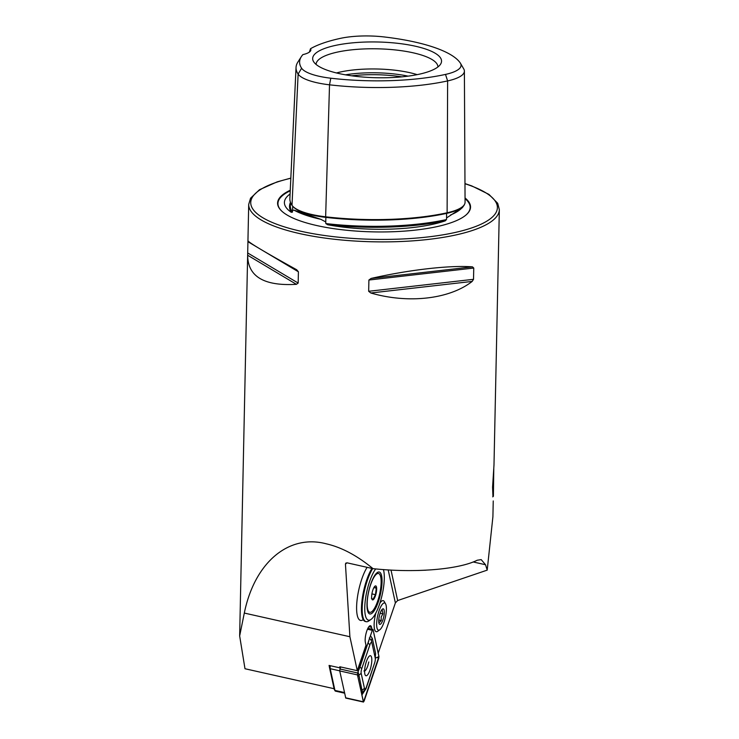 <?xml version="1.0" encoding="UTF-8"?>
<svg xmlns="http://www.w3.org/2000/svg" width="739" height="739" viewBox="0 0 739 739"><rect width="100%" height="100%" fill="white"/><g stroke="black" fill="none" stroke-linecap="round" stroke-linejoin="round"><path stroke-width="1.11" d="M464.286 204.934L462.475 207.502L446.568 217.931L446.476 219.566L445.248 220.859A89.696 24.886 -178.8 0 1 344.42 227.261A89.696 24.886 -178.8 0 1 327.673 224.748A123.819 34.354 1.2 0 0 445.248 220.859M301.346 56.635A116.762 32.396 1.2 0 0 301.623 68.228A44.737 12.415 1.2 0 0 330.786 78.205A116.762 32.396 1.2 0 0 445.497 74.417A44.737 12.415 -178.8 0 0 460.48 63.295A44.737 12.415 -178.8 0 0 460.286 62.991A116.762 32.396 1.2 0 0 384.188 36.95A44.737 12.415 1.2 0 0 340.236 38.4A116.762 32.396 1.2 0 0 310.528 48.709A23.879 6.623 1.2 0 1 310.86 49.864A23.879 6.623 1.2 0 1 302.888 54.612A116.762 32.396 1.2 0 0 301.346 56.635L297.835 62.131A120.208 33.347 1.2 0 0 296.043 67.415L289.873 198.44A123.635 34.299 1.2 0 0 292.007 205.294A51.61 14.318 1.2 0 0 325.64 216.804A123.635 34.299 1.2 0 0 447.113 212.786A51.61 14.318 -178.8 0 0 465.071 202.255L464.388 71.092A48.183 13.367 -178.8 0 1 447.622 80.92L447.113 212.786M290.473 202.301A123.819 34.354 1.2 0 0 291.249 212.287L292.441 212.139L292.542 210.56L293.91 210.107L320.809 219.307L325.751 221.922L325.807 223.557L327.673 224.748M425.83 570.203L417.895 570.499M492.95 496.663L492.571 487.195L493.994 464.923L499.342 209.645L497.707 203.299L488.978 194.412L471.796 185.923L464.979 183.577M347.034 562.832L345.446 564.06L349.898 636.732L357.288 670.679L365.99 645.23L365.362 642.32A9.348 2.633 -77.4 0 1 366.11 633.258A9.348 2.633 -77.4 0 1 369.555 625.998A9.348 2.633 -77.4 0 1 370.488 625.693A9.348 2.633 -77.4 0 1 371.523 627.319L371.929 629.194M379.883 603.163A15.916 4.489 -77.4 0 1 381.601 601.158A15.916 4.489 -77.4 0 1 381.758 601.047A15.916 4.489 -77.4 0 1 384.585 602.146M378.128 630.958A15.916 4.489 -77.4 0 1 377.832 631.208A15.916 4.489 -77.4 0 1 375.107 630.746A15.916 4.489 -77.4 0 1 375.902 612.908M291.249 212.287A89.696 24.886 -178.8 0 1 285.254 199.216A89.696 24.886 -178.8 0 1 290.076 194.006M290.261 190.228A96.495 26.77 1.2 0 0 281.531 210.901A96.495 26.77 1.2 0 0 342.148 229.764A96.495 26.77 1.2 0 0 466.263 214.772A96.495 26.77 1.2 0 0 465.053 197.969M401.831 76.856A57.088 15.842 1.2 0 0 395.337 75.978A57.088 15.842 1.2 0 0 351.69 75.812M408.094 76.145A55.711 15.454 1.2 0 0 394.931 74.039A55.711 15.454 1.2 0 0 345.455 74.833M417.184 74.648A55.711 15.454 1.2 0 0 395.005 70.214A55.711 15.454 1.2 0 0 336.439 72.958M437.904 66.963A60.931 16.905 1.2 0 0 397.129 50.15A60.931 16.905 1.2 0 0 316.061 64.413M398.413 43.398A64.45 17.884 1.2 0 0 313.502 61.513A64.45 17.884 1.2 0 0 355.792 76.329A64.45 17.884 1.2 0 0 440.573 64.182A64.45 17.884 1.2 0 0 398.413 43.398M472.48 266.862C450.263 265.07 409.018 269.781 371.117 278.427L368.9 280.026L368.669 291.286L370.812 292.995C408.307 303.905 449.543 299.193 472.175 281.42L473.523 279.314L473.754 268.054L472.48 266.862L371.117 278.427M493.236 500.95L492.904 516.764L487.204 570.129L485.541 564.735L481.181 559.617L477.2 560.245C458.485 569.593 414.385 573.15 373.019 568.651C357.085 555.552 341.473 547.266 326.185 543.793C288.57 533.844 254.567 562.61 244.304 613.065L239.658 635.956L244.988 668.74L334.102 688.711M362.96 619.873A29.846 8.406 -77.4 0 1 360.549 620.437A29.846 8.406 -77.4 0 1 357.186 599.135A29.846 8.406 -77.4 0 1 367.107 567.321A29.846 8.406 102.6 0 0 357.861 594.581A29.846 8.406 102.6 0 0 358.304 618.395A29.846 8.406 102.6 0 0 360.549 620.437A29.846 8.406 102.6 0 0 362.96 619.873M296.394 284.321L247.648 255.241C247.805 276.525 264.054 286.224 296.394 284.321L298.168 283.065L298.408 271.804L296.699 269.753C264.765 252.101 248.516 242.401 247.953 240.683L239.658 635.956M329.428 667.058L329.067 665.433L340.023 667.89L340.365 666.892M357.288 670.679L339.783 666.763L340.023 667.89M296.043 67.415A120.208 33.347 1.2 0 0 298.122 74.076A48.183 13.367 1.2 0 0 329.52 84.819A120.208 33.347 1.2 0 0 447.622 80.92L445.497 74.417M309.364 52.099L310.528 48.709M460.48 63.295L463.759 68.939A48.183 13.367 -178.8 0 1 464.388 71.092M391.005 570.046L397.647 600.548L487.204 570.129M373.019 568.651L347.21 562.859L345.861 563.081L345.446 564.06M378.211 653.128L395.383 602.904L388.187 569.88M244.304 613.065L349.898 636.732M397.647 600.548L395.383 602.904M377.962 614.608A13.93 3.926 -77.4 0 1 385.564 603.846A13.93 3.926 -77.4 0 1 385.084 618.571A13.93 3.926 -77.4 0 1 379.735 629.831A13.93 3.926 -77.4 0 1 377.962 614.608M378.867 623.032L381.222 620.548L381.185 617.019L382.885 613.878L382.183 609.703M383.559 617.721A7.963 2.245 -77.4 0 1 379.218 623.864A7.963 2.245 -77.4 0 1 379.486 615.458A7.963 2.245 -77.4 0 1 382.543 609.019A7.963 2.245 -77.4 0 1 383.559 617.721M380.132 613.268L382.885 613.878M378.765 619.993L381.222 620.548M371.948 568.411A29.846 8.406 102.6 0 0 362.701 595.662A29.846 8.406 102.6 0 0 363.154 619.485A29.846 8.406 102.6 0 0 363.191 619.55A29.846 8.406 102.6 0 0 365.389 621.517L366.138 621.684A29.846 8.406 102.6 0 0 368.835 620.945L370.95 619.467A27.851 7.852 102.6 0 0 381.629 597.057A27.851 7.852 102.6 0 0 383.43 569.557M375.717 568.91A27.851 7.852 102.6 0 0 366.221 594.415A27.851 7.852 102.6 0 0 366.341 618.257A27.851 7.852 102.6 0 0 370.95 619.467M372.696 568.577A29.846 8.406 102.6 0 0 363.449 595.828A29.846 8.406 102.6 0 0 363.893 619.651A29.846 8.406 102.6 0 0 366.138 621.684M380.834 573.482A21.486 6.051 102.6 0 0 377.287 572.549A21.486 6.051 102.6 0 0 368.669 591.449A21.486 6.051 102.6 0 0 368.216 612.483A21.486 6.051 102.6 0 0 368.299 612.64A21.486 6.051 102.6 0 0 378.728 600.604A21.486 6.051 102.6 0 0 380.834 573.482M367.819 611.578A19.898 5.607 102.6 0 0 368.687 612.068L369.805 612.317A19.898 5.607 102.6 0 0 379.135 596.179A19.898 5.607 102.6 0 0 379.56 574.175A19.898 5.607 102.6 0 0 378.507 573.482A19.898 5.607 102.6 0 0 369.177 589.62A19.898 5.607 102.6 0 0 368.752 611.615A19.898 5.607 102.6 0 0 369.805 612.317M376.105 586.156A7.159 2.014 102.6 0 0 375.07 586.092A7.159 2.014 102.6 0 0 372.188 592.456A7.159 2.014 102.6 0 0 372.077 599.449A7.159 2.014 102.6 0 0 372.207 599.643A7.159 2.014 102.6 0 0 375.745 594.803A7.159 2.014 102.6 0 0 376.105 586.156M374.655 587.034L376.29 588.142L375.44 594.673L373.047 599.375L371.412 598.267M378.507 573.482L377.389 573.233A19.898 5.607 102.6 0 0 376.4 573.307M371.911 593.888L375.44 594.673M373.888 587.607L376.29 588.142M493.791 468.341L493.393 496.239L492.737 496.876M330.324 665.719A3.981 1.118 102.6 0 0 330.204 668.693L334.933 690.42A3.981 1.118 102.6 0 0 335.09 690.863A3.981 1.118 102.6 0 0 335.377 691.104L344.577 693.173M335.09 690.863L334.314 689.524A2.79 0.785 -77.4 0 1 334.204 689.21L329.474 667.493A2.79 0.785 -77.4 0 1 329.539 665.543M371.597 657.498A10.263 2.891 102.6 0 0 370.451 655.715A10.263 2.891 102.6 0 0 366.101 662.43A10.263 2.891 102.6 0 0 364.826 673.968A10.263 2.891 102.6 0 0 365.962 675.751A10.263 2.891 102.6 0 0 370.322 669.044A10.263 2.891 102.6 0 0 371.597 657.498M361.787 668.518A3.981 1.118 102.6 0 0 361.177 673.349L364.456 688.379A3.981 1.118 102.6 0 0 365.574 688.656A3.981 1.118 102.6 0 0 366.47 686.827L374.636 662.948A3.981 1.118 102.6 0 0 375.246 658.126L371.966 643.087A3.981 1.118 102.6 0 0 371.957 643.059A3.981 1.118 102.6 0 0 369.953 644.639L361.787 668.518L359.93 667.141L358.646 670.319M357.704 672.98L357.464 674.91L363.496 702.05L378.959 656.565L373.103 629.693L372.299 630.321L357.704 672.98L357.491 674.846L363.348 701.717L364.105 701.117L378.701 658.458L378.931 656.62L373.075 629.757L372.308 630.349L357.722 673.007L339.977 668.998L339.728 670.929L345.76 698.078L363.496 702.05M340.67 666.957L339.977 668.998M370.461 635.771L372.336 638.459L375.615 653.498L375.209 658.181M375.255 658.172L378.931 656.62M374.867 662.19L366.027 688.72L361.842 695.029M357.999 671.659L358.932 675.104L361.177 673.349M369.306 637.923L371.412 640.658A2.79 2.282 -12.3 0 1 372.336 638.459M368.918 640.26L368.096 643.263L369.953 644.639M357.962 677.016A2.79 2.282 -12.3 0 1 358.932 675.104L362.443 692.498L363.523 691.27M362.443 692.498L361.805 693.93M363.93 670.947C365.149 671.391 366.461 669.608 367.865 665.59L368.789 661.968M450.485 215.031A90.5 25.108 1.2 0 0 460.637 209.128L462.475 207.502M462.605 206.606A50.834 14.106 -178.8 0 1 446.587 213.395A0.794 0.499 -102.4 0 0 446.587 213.395L446.568 217.931M325.779 216.813L325.881 217.386A122.859 34.086 1.2 0 0 446.587 213.395A0.794 0.499 -102.4 0 1 446.781 212.86M293.91 210.107A90.5 25.108 1.2 0 0 320.809 219.307M290.233 190.801A96.125 26.669 1.2 0 0 281.707 211.068M290.833 178.099L277.19 181.859L259.5 189.72L250.549 198.209L248.701 204.398A125.344 34.779 1.2 0 0 332.568 239.048A125.344 34.779 1.2 0 0 499.342 209.645M290.824 178.247A123.358 34.225 1.2 0 0 333.271 236.628A123.358 34.225 1.2 0 0 477.024 225.949A123.358 34.225 1.2 0 0 464.979 183.743M301.623 68.228L298.122 74.076L292.007 205.294M325.807 223.557A123.016 34.133 1.2 0 0 446.476 219.566M293.392 206.874A50.834 14.106 1.2 0 0 325.881 217.386L325.751 221.922M290.482 202.338L290.344 205.35A123.016 34.133 1.2 0 0 292.441 212.139M292.746 206.227L292.542 210.56M330.786 78.205L329.52 84.819L325.64 216.804M466.078 214.938A96.125 26.669 1.2 0 0 465.053 198.643M472.175 281.42L370.812 292.995M473.523 279.314L368.669 291.286M473.754 268.054L368.9 280.026M298.408 271.804L263.056 250.733M258.114 247.777L247.971 241.727M298.168 283.065L247.731 252.987M485.541 564.735L473.117 561.954M368.853 626.718L371.523 627.319M339.709 670.827L330.204 668.693L329.474 667.493M334.204 689.21L334.933 690.42L344.439 692.545M339.728 670.929L357.464 674.91M367.459 629.231L372.299 630.321M345.584 697.801L363.32 701.773M372.308 630.358L373.075 629.757M363.043 700.323L364.105 701.117M377.611 657.655L378.701 658.458M367.939 643.142L359.93 667.141A2.79 0.97 -161.1 0 1 359.773 667.021M371.421 640.695L371.957 643.032M361.288 692.378L362.202 690.143L364.456 688.379M375.615 653.498L374.691 655.733M248.701 204.398L247.944 240.72M385.564 603.846L384.271 601.611M379.735 629.831L377.62 631.309M363.523 620.03L362.877 619.892L363.376 619.596M367.893 628.289L372.927 629.416M371.957 643.059L371.412 640.658M365.574 688.656L363.486 691.316"/></g></svg>
